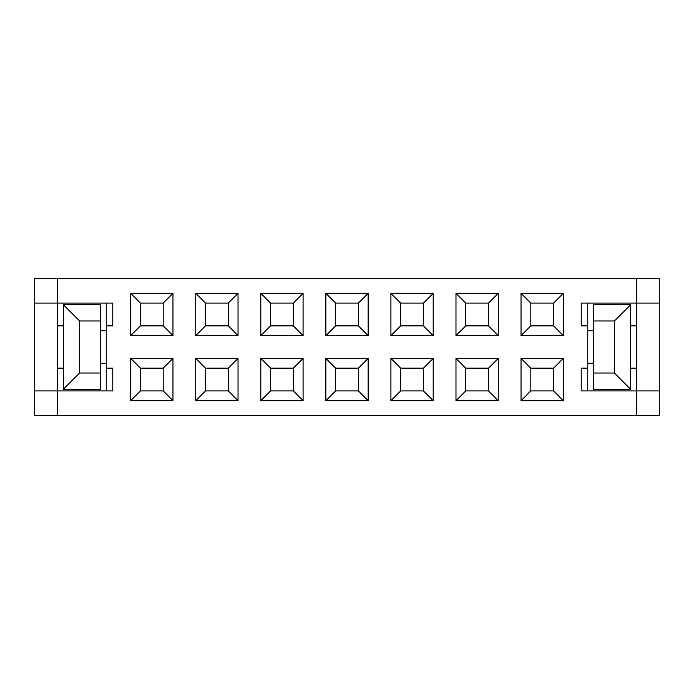 <?xml version="1.0" encoding="UTF-8"?>
<svg xmlns="http://www.w3.org/2000/svg" width="694" height="694" viewBox="0 0 694 694"><rect width="100%" height="100%" fill="white"/><g stroke="black" fill="none" stroke-linecap="round" stroke-linejoin="round"><path stroke-width="1.04" d="M630.673 389.291L593.266 389.291L593.266 304.709L630.673 304.709L630.673 389.291L614.407 373.025L593.266 373.025M636.528 325.859L630.673 325.859M630.673 368.15L636.528 368.15M593.266 320.975L614.407 320.975L630.673 304.709M614.407 320.975L614.407 373.025M636.528 278.684L659.3 278.684L659.3 415.316L636.528 415.316L636.528 390.913L581.225 390.913L581.225 368.15L587.731 368.15L587.731 325.859L581.225 325.859L581.225 303.087L636.528 303.087L636.528 278.684L34.7 278.684L34.7 390.913L112.775 390.913L112.775 368.15L106.269 368.15L106.269 390.913M34.7 390.913L34.7 415.316L636.528 415.316M63.328 368.15L57.472 368.15M57.472 325.859L63.328 325.859M63.328 389.291L63.328 304.709L100.743 304.709L100.743 389.291L63.328 389.291L79.593 373.025L79.593 320.975L63.328 304.709M79.593 320.975L100.743 320.975M79.593 373.025L100.743 373.025M57.472 278.684L57.472 303.087L34.7 303.087M106.269 368.15L106.269 325.859L112.775 325.859L112.775 303.087L57.472 303.087L57.472 415.316M368.15 293.328L368.15 335.618L325.85 335.618L325.85 293.328L368.15 293.328L358.382 303.078M325.85 358.39L368.15 358.39L368.15 400.681L325.85 400.681L325.85 358.39L335.618 368.141M260.797 335.618L260.797 293.328L303.087 293.328L303.087 335.618L260.797 335.618L270.556 325.859L270.556 303.087L260.788 293.328M260.797 400.681L260.797 358.39L303.087 358.39L303.087 400.681L260.797 400.681L270.556 390.922M130.672 358.39L172.962 358.39L172.962 400.681L130.672 400.681L130.672 358.39L140.431 368.141M172.962 293.328L172.962 335.618L130.672 335.618L130.672 293.328L172.962 293.328L163.203 303.078M238.025 293.328L238.025 335.618L195.734 335.618L195.734 293.328L238.025 293.328L228.257 303.078M195.734 400.681L195.734 358.39L238.025 358.39L238.025 400.681L195.734 400.681M498.275 293.328L498.275 335.618L455.975 335.618L455.975 293.328L498.275 293.328L488.507 303.078M455.975 358.39L498.275 358.39L498.275 400.681L455.975 400.681L455.975 358.39L465.743 368.141M563.328 293.328L563.328 335.618L521.038 335.618L521.038 293.328L563.328 293.328L553.569 303.078M521.038 358.39L563.328 358.39L563.328 400.681L521.038 400.681L521.038 358.39L530.806 368.141M390.913 335.618L390.913 293.328L433.212 293.328L433.212 335.618L390.913 335.618L400.681 325.859L400.681 303.087L390.913 293.328M390.913 400.681L390.913 358.39L433.212 358.39L433.212 400.681L390.913 400.681L400.681 390.922M659.3 303.087L636.528 303.087L636.528 390.913L659.3 390.913M587.731 368.15L587.731 390.913M587.731 303.087L587.731 325.859M106.269 325.859L106.269 303.087M368.15 335.61L358.382 325.859L358.382 303.087L335.618 303.087L325.85 293.328M358.382 325.859L335.618 325.859L325.85 335.61M335.618 325.859L335.618 303.087M358.382 368.15L358.382 390.913L335.618 390.913L335.618 368.15L358.382 368.15L368.15 358.39M358.382 390.913L368.15 400.672M335.618 390.913L325.85 400.672M303.087 335.61L293.328 325.859L293.328 303.087L270.556 303.087M293.328 303.087L303.087 293.328M293.328 325.859L270.556 325.859M260.788 358.39L270.556 368.15L270.556 390.913L293.328 390.913L303.087 400.672M270.556 368.15L293.328 368.15L303.087 358.39M293.328 368.15L293.328 390.913M163.203 368.15L163.203 390.913L140.431 390.913L140.431 368.15L163.203 368.15L172.962 358.39M163.203 390.913L172.962 400.672M140.431 390.913L130.672 400.672M172.962 335.61L163.203 325.859L163.203 303.087L140.431 303.087L130.672 293.328M163.203 325.859L140.431 325.859L130.672 335.61M140.431 325.859L140.431 303.087M238.025 335.61L228.265 325.859L228.265 303.087L205.493 303.087L195.734 293.328M228.265 325.859L205.493 325.859L195.734 335.61M205.493 325.859L205.493 303.087M238.025 358.39L228.265 368.15L205.493 368.15L205.493 390.913L195.734 400.672M195.734 358.39L205.493 368.141M228.265 368.15L228.265 390.913L238.025 400.672M205.493 390.913L228.265 390.913M498.275 335.61L488.507 325.859L488.507 303.087L465.743 303.087L455.975 293.328M488.507 325.859L465.743 325.859L455.975 335.61M465.743 325.859L465.743 303.087M488.507 368.15L488.507 390.913L465.743 390.913L465.743 368.15L488.507 368.15L498.275 358.39M488.507 390.913L498.275 400.672M465.743 390.913L455.975 400.672M563.337 335.61L553.569 325.859L553.569 303.087L530.806 303.087L521.038 293.328M553.569 325.859L530.806 325.859L521.038 335.61M530.806 325.859L530.806 303.087M521.038 400.672L530.806 390.913L530.806 368.15L553.569 368.15L563.337 358.39M553.569 368.15L553.569 390.913L563.337 400.672M530.806 390.913L553.569 390.913M433.212 335.618L423.444 325.859L423.444 303.087L400.681 303.087M423.444 303.087L433.212 293.328M423.444 325.859L400.681 325.859M390.913 358.39L400.681 368.15L400.681 390.913L423.444 390.913L423.444 368.15L433.212 358.39M400.681 368.15L423.444 368.15M433.212 400.681L423.444 390.922M593.266 363.266L587.731 363.266M593.266 330.734L587.731 330.734M106.269 330.734L100.743 330.734M100.743 363.266L106.269 363.266"/></g></svg>
